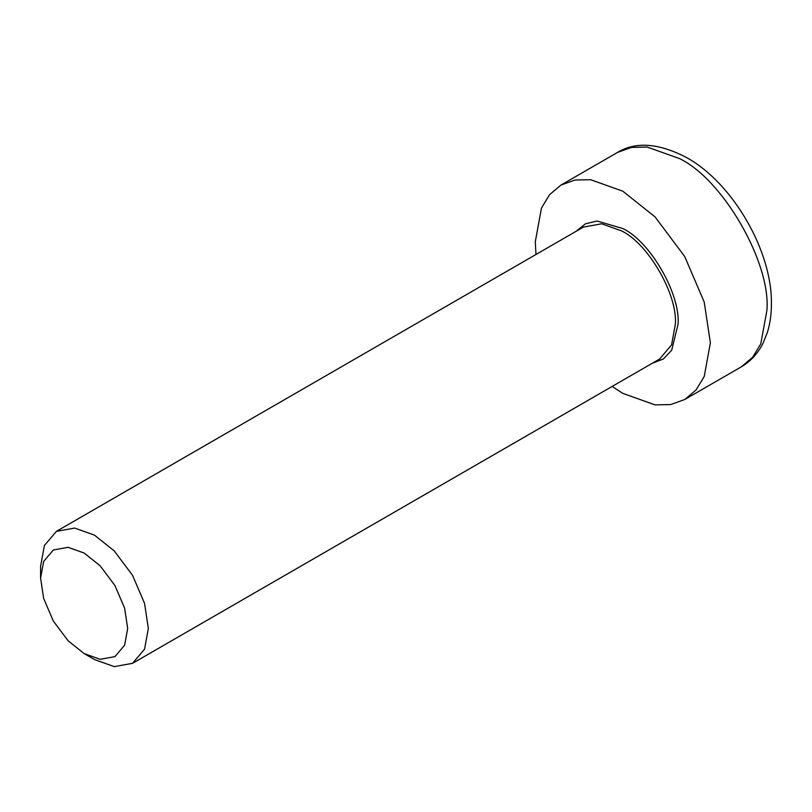 <?xml version="1.0" encoding="UTF-8"?>
<svg xmlns="http://www.w3.org/2000/svg" width="812" height="812" viewBox="0 0 812 812"><rect width="100%" height="100%" fill="white"/><g stroke="black" fill="none" stroke-linecap="round" stroke-linejoin="round"><path stroke-width="1.22" d="M84.144 653.589L94.466 659.547L114.299 666.632L132.559 663.323L144.556 649.164L148.342 628.447L144.556 603.367L132.559 575.353L114.299 550.962L94.466 535.138L74.643 528.064L56.383 531.373L44.386 545.532L40.6 566.248L40.6 578.174L43.655 561.427L53.348 549.978L68.117 547.308L84.144 553.033L100.17 565.812L114.928 585.533L124.632 608.178L127.687 628.447L124.632 645.195L114.928 656.634L100.17 659.314L84.144 653.589L68.117 640.8L53.348 621.089L43.655 598.444L40.6 578.174M612.136 386.441L622.845 393.373L655.061 404.883L670.742 404.559L684.739 399.504L696.107 389.912L704.227 376.494L710.378 342.837L704.227 302.074L684.739 256.562L655.061 216.916L622.845 191.216L590.618 179.706L574.937 180.031L560.94 185.085L549.572 194.677L541.452 208.095L535.301 241.753L535.961 254.491M652.361 363.218L663.434 358.955L671.697 350.205L678.061 324.171C680.527 294.056 650.158 241.458 622.845 228.537L597.114 221.026L585.411 223.818L576.175 231.268M56.383 531.373L583.402 227.096L601.662 223.787L621.495 230.872C648.149 243.478 677.776 294.786 675.361 324.171L671.585 344.887L659.588 359.046L132.559 663.323M766.944 310.174L760.793 343.841L752.673 357.25L741.305 366.851C750.633 361.37 757.86 353.524 762.996 343.314L767.35 332.494C770.162 323.399 771.512 313.554 771.4 302.927C771.897 251.07 733.104 183.502 687.023 157.802C659.029 143.095 635.857 141.308 617.506 152.423L631.503 147.378L647.184 147.053L679.4 158.553C722.71 179.046 770.852 262.428 766.944 310.174M560.94 185.085L617.506 152.423M684.739 399.504L741.305 366.851"/></g></svg>
